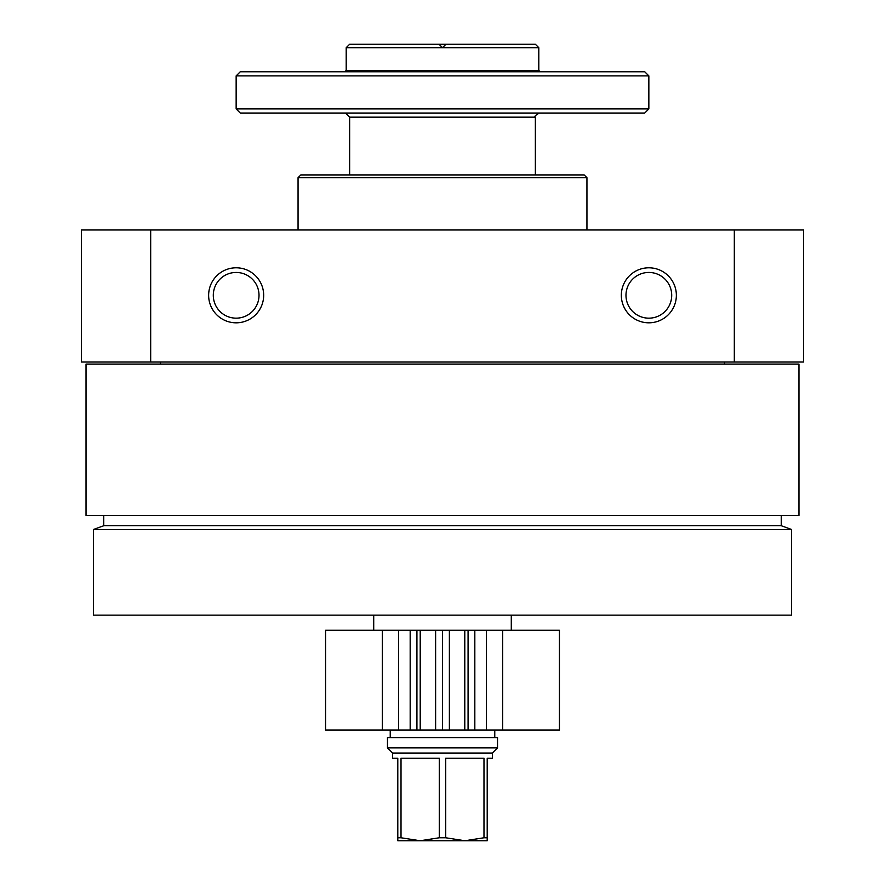 <?xml version="1.0" encoding="UTF-8"?>
<svg xmlns="http://www.w3.org/2000/svg" width="885" height="885" viewBox="0 0 885 885"><rect width="100%" height="100%" fill="white"/><g stroke="black" fill="none" stroke-linecap="round" stroke-linejoin="round"><path stroke-width="1.33" d="M86.033 364.089L798.967 364.089L798.967 515.413L86.033 515.413L86.033 364.089M150.682 362.02L803.602 362.02L803.602 229.967L81.398 229.967L81.398 362.02L150.682 362.02L150.682 229.967M621.336 295.302A27.512 27.512 0 0 1 662.6 271.474A27.512 27.512 0 0 1 662.6 319.131A27.512 27.512 0 0 1 621.336 295.302M208.639 295.302A27.512 27.512 0 0 1 249.913 271.474A27.512 27.512 0 0 1 249.913 319.131A27.512 27.512 0 0 1 208.639 295.302M734.318 362.02L734.318 229.967M298.057 229.967L298.057 177.686L586.943 177.686L586.943 229.967M298.057 177.686L300.812 174.931L584.188 174.931L586.943 177.686M93.434 615.141L791.566 615.141L791.566 529.484L93.434 529.484L93.434 615.141M93.434 529.484L103.744 525.723L781.256 525.723L791.566 529.484M103.744 525.723L103.744 515.413M160.495 364.089L160.495 362.02M213.296 295.302A22.855 22.855 0 0 1 247.579 275.512A22.855 22.855 0 0 1 247.579 315.104A22.855 22.855 0 0 1 213.296 295.302M625.983 295.302A22.855 22.855 0 0 1 660.276 275.512A22.855 22.855 0 0 1 660.276 315.104A22.855 22.855 0 0 1 625.983 295.302M346.201 47.69L349.641 44.25L439.06 44.25L442.5 47.69L445.94 44.25L535.359 44.25L538.799 47.69L442.5 47.69L445.94 44.25L439.06 44.25L442.5 47.69L346.201 47.69L346.201 70.391L344.829 71.762M373.713 630.275L373.713 615.141M349.641 174.931L349.641 117.163L535.359 117.163C534.131 116.554 535.502 115.183 539.485 113.037M345.515 113.037L349.641 117.163M236.151 108.91L240.277 113.037L644.722 113.037L648.849 108.91L648.849 75.889L236.151 75.889L236.151 108.91L648.849 108.91M236.151 75.889L240.277 71.762L644.722 71.762L648.849 75.889M502.647 630.275L486.473 630.275L486.473 730.014L559.431 730.014L559.431 630.275L502.647 630.275L502.647 730.014M398.527 630.275L398.527 730.014L325.569 730.014L325.569 630.275L449.381 630.275L449.381 730.014L486.473 730.014M449.381 630.275L486.473 630.275M442.5 630.275L442.5 730.014L449.381 730.014M435.619 630.275L435.619 730.014L442.5 730.014M398.527 730.014L435.619 730.014M492.37 753.058L392.63 753.058L392.63 758.213L397.796 758.213L397.796 840.75L487.204 840.75L487.204 758.213L492.37 758.213L492.37 753.058L497.525 747.891L497.525 737.581L387.475 737.581L387.475 747.891L497.525 747.891M409.047 840.75L420.143 840.75L401.016 837.774L401.016 758.213L439.27 758.213L439.27 837.774L445.73 837.774L445.73 758.213L483.984 758.213L483.984 837.774L487.204 837.774M483.984 837.774L464.857 840.75L475.953 840.75M464.857 840.75L445.73 837.774M439.27 837.774L420.143 840.75M397.796 837.774L401.016 837.774M392.63 753.058L387.475 747.891M390.23 737.581L390.23 730.014M346.201 70.391L538.799 70.391L540.171 71.762M468.077 630.275L468.077 730.014M464.791 630.275L464.791 730.014M420.209 630.275L420.209 730.014M416.923 630.275L416.923 730.014M382.353 630.275L382.353 730.014M781.256 525.723L781.256 515.413M724.505 364.089L724.505 362.02M511.287 630.275L511.287 615.141M535.359 174.931L535.359 117.163M538.799 70.391L538.799 47.69M474.825 630.275L474.825 730.014M410.175 630.275L410.175 730.014M494.77 737.581L494.77 730.014"/></g></svg>
